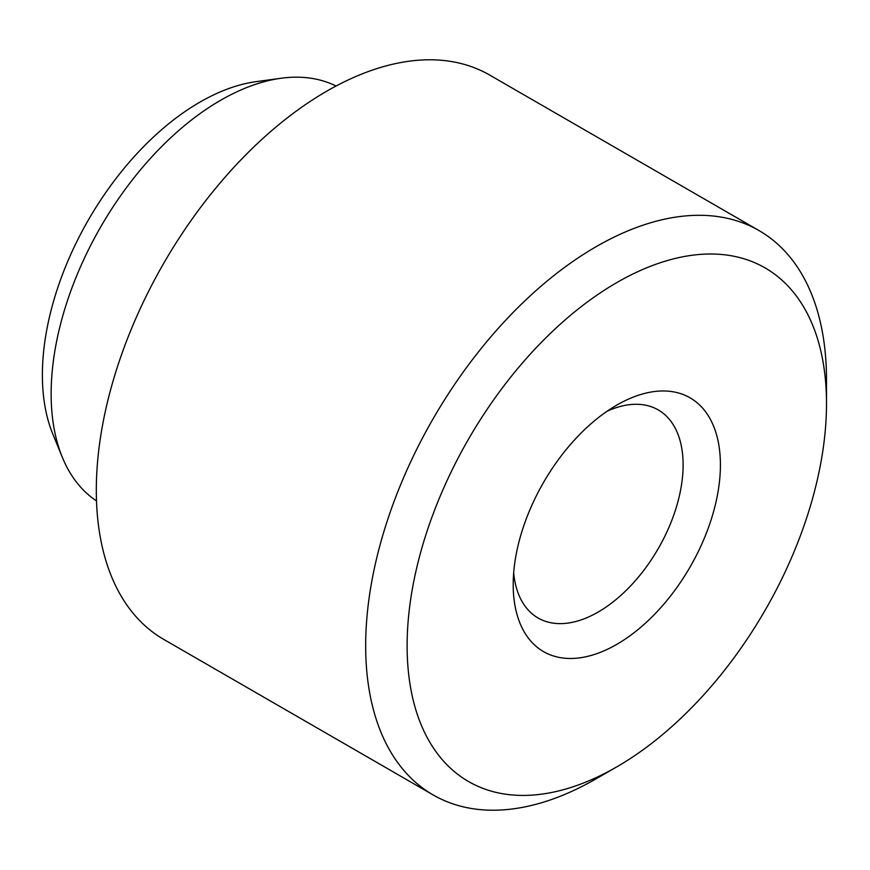 <?xml version="1.0" encoding="UTF-8"?>
<svg xmlns="http://www.w3.org/2000/svg" width="870" height="870" viewBox="0 0 870 870"><rect width="100%" height="100%" fill="white"/><g stroke="black" fill="none" stroke-linecap="round" stroke-linejoin="round"><path stroke-width="1.3" d="M616.808 405.094L616.808 405.094A146.519 84.586 120 0 0 513.202 584.531A146.519 84.586 120 0 0 616.808 644.355A146.519 84.586 120 0 0 720.414 464.906A146.519 84.586 120 0 0 616.808 405.094M513.67 572.971A120.147 69.361 120 0 0 538.095 618.004A120.147 69.361 120 0 0 598.158 612.056A120.147 69.361 120 0 0 676.653 506.177A120.147 69.361 120 0 0 658.231 409.911A120.147 69.361 120 0 0 607.021 411.282M596.091 778.813L616.808 766.851A296.55 171.216 120 0 0 826.5 403.658A296.55 171.216 120 0 0 616.808 282.587A296.55 171.216 120 0 0 407.116 645.79A296.55 171.216 120 0 0 616.808 766.851L596.091 778.813A325.848 188.127 -60 0 1 433.162 794.952A325.848 188.127 -60 0 1 383.213 533.843A325.848 188.127 -60 0 1 596.091 246.699A325.848 188.127 -60 0 1 759.01 230.561A325.848 188.127 -60 0 1 826.5 379.733A325.848 188.127 -60 0 1 826.261 392.12M62.303 457.239L52.755 433.902A222.785 128.619 -60 0 1 199.915 102.127A222.785 128.619 -60 0 1 256.128 81.649L281.108 78.246A239.696 138.395 120 0 0 220.632 100.278A239.696 138.395 120 0 0 62.303 457.239A239.696 138.395 120 0 0 96.505 500.924M759.01 230.561L489.647 75.048A325.848 188.127 120 0 0 326.728 91.187A325.848 188.127 120 0 0 113.85 378.33A325.848 188.127 120 0 0 163.799 639.439L433.162 794.952M336.037 86.021A239.696 138.395 120 0 0 281.108 78.246M826.5 403.658L826.5 379.733"/></g></svg>
